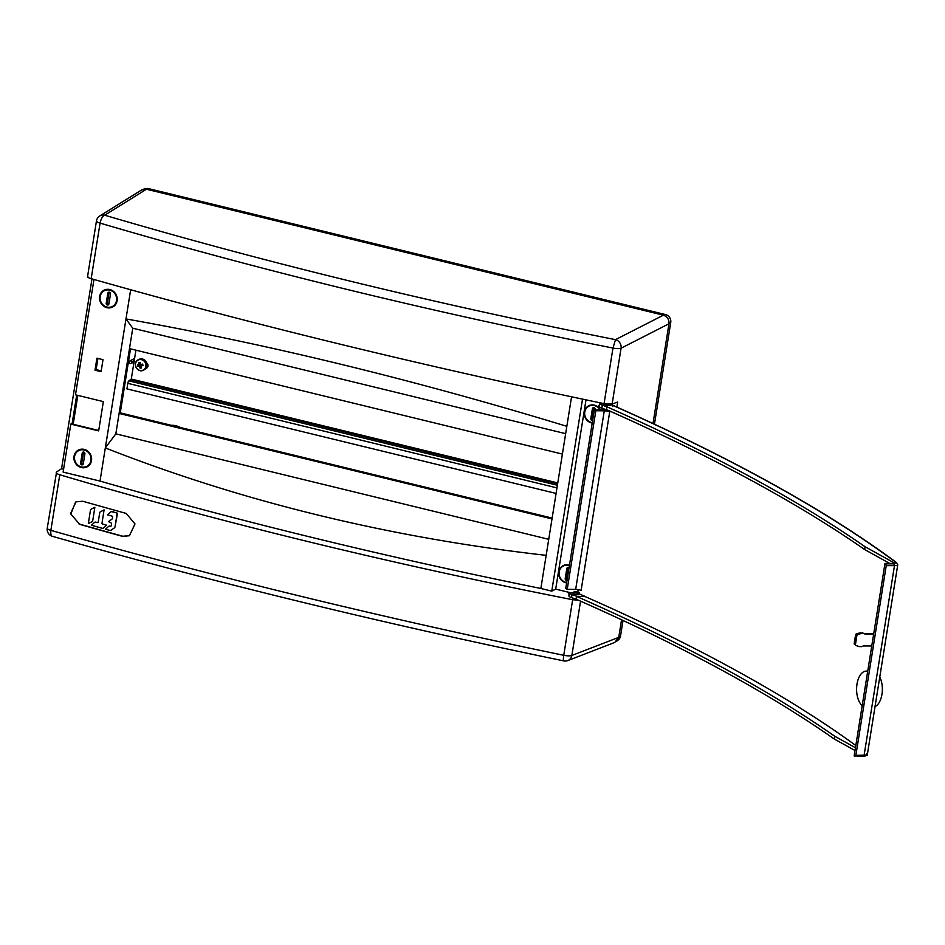 <?xml version="1.0" encoding="UTF-8"?>
<svg xmlns="http://www.w3.org/2000/svg" width="945" height="945" viewBox="0 0 945 945"><rect width="100%" height="100%" fill="white"/><g stroke="black" fill="none" stroke-linecap="round" stroke-linejoin="round"><path stroke-width="1.42" d="M875.035 706.588A17.86 9.568 -89.9 0 0 879.488 701.97A17.86 9.568 -89.9 0 0 879.771 676.998M579.297 594.216A2.894 0.697 -170.9 0 1 579.344 594.37A2.894 0.697 -170.9 0 1 576.367 594.594A2.894 0.697 -170.9 0 1 573.615 593.46A2.894 0.697 -170.9 0 1 573.698 593.318M573.721 593.212L568.914 592.456L569.457 593.2A7.253 1.736 9.1 0 0 571.997 594.606L576.533 596.177A1769.973 423.88 -170.9 0 1 577.3 596.519L577.265 596.72A1769.902 432.113 -171.3 0 1 834.718 736.238L855.449 747.731M577.265 596.72L584.506 596.295L577.3 596.519M584.518 596.165A1779.388 426.136 9.1 0 0 579.344 593.885M867.699 671.281A18.12 9.71 -89.9 0 0 866.553 671.104A18.12 9.71 -89.9 0 0 856.855 685.113A18.12 9.71 -89.9 0 0 862.194 705.667M863.364 756.224L864.12 755.185L855.863 755.338L886.245 565.63L885.725 563.834L893.935 563.858L896.12 562.511L897.75 564.779L867.404 754.216C867.864 755.197 866.518 755.87 863.364 756.224L854.15 755.894L884.981 563.421L893.143 563.444A4.347 1.016 -170.5 0 0 894.797 563.22L865.065 546.742L864.628 549.529L889.706 563.433M897.218 563.976C898.4 565.004 897.478 565.571 894.478 565.653L886.245 565.63M893.935 563.858L894.478 565.653L864.12 755.185C867.356 754.89 868.278 754.299 866.872 753.413M604.15 403.869C603.808 404.448 604.965 404.944 607.647 405.334L609.218 405.299M864.628 549.529A1769.902 415.564 -170.5 0 0 607.245 409.917L607.21 410.118A1769.973 423.88 -170.9 0 0 606.395 409.752L601.859 408.181A7.253 1.736 9.1 0 1 599.319 406.775L598.776 406.031L599.791 403.775A7.253 1.701 9.5 0 0 602.343 405.181L606.867 406.775A1769.902 415.564 -170.5 0 1 865.065 546.742M606.962 410.012L606.855 410.626A1779.388 426.136 -170.9 0 1 609.69 411.878L581.092 590.448A4.347 1.039 9.1 0 0 575.67 589.408L567.224 589.314L595.834 410.732L594.334 409.906L565.736 588.487L567.224 589.314M609.69 411.878A4.347 1.039 9.1 0 0 604.28 410.827L595.834 410.732M568.914 592.456L568.973 596.201A7.253 1.772 8.7 0 0 571.524 597.606L576.048 599.165A1769.902 432.113 -171.3 0 1 834.27 739.025L855.012 750.507M873.652 634.142L865.36 634.13A1.453 1.169 -61 0 1 864.84 633.977L864.191 633.575A1.453 1.169 119 0 0 863.671 633.433L862.312 633.433A7.253 5.871 119 0 0 860.694 633.658L857.966 634.449A1.453 1.169 119 0 0 856.843 635.796L855.485 644.254A1.453 1.169 119 0 0 856.182 645.6L858.651 646.392A7.253 5.871 119 0 0 860.198 646.64L861.556 646.64A1.453 1.169 119 0 0 862.123 646.486L862.891 646.085A1.453 1.169 -61 0 1 863.47 645.943L871.751 645.955M856.843 635.796L855.568 634.969L854.209 643.427L855.485 644.254M855.568 634.969A1.193 0.969 -61 0 1 856.501 633.859L857.966 634.449M860.694 633.658L859.218 633.067L856.501 633.859M859.218 633.067A6.993 5.67 -61 0 1 860.789 632.843L862.312 633.433M863.671 633.433L860.789 632.843M862.135 632.855A1.193 0.969 -61 0 1 862.572 632.973L863.836 633.445M873.735 633.563L864.143 633.552M854.788 644.537A1.193 0.969 -61 0 1 854.209 643.427M584.506 596.295A1779.329 434.416 -171.3 0 1 855.804 745.51M834.718 736.238L834.27 739.025M577.808 591.96L578.186 589.645M606.903 410.378A7.253 1.736 9.1 0 0 602.851 410L594.334 409.906M855.863 755.338L854.894 756.307M885.725 563.834L884.981 563.421M576.533 596.177L576.048 599.165M896.12 562.511C825.706 510.288 730.957 457.782 611.887 404.992L611.191 404.708M606.395 409.752L606.867 406.775M129.548 535.673L122.791 536.24A1792.523 429.278 -170.9 0 1 79.404 524.062L70.828 513.962L75.576 502.09M79.144 524.191A1793.244 429.455 9.1 0 0 122.543 536.358L129.418 535.744L134.993 523.92L126.217 513.43A1793.244 429.455 -170.9 0 1 82.817 501.252L76.013 501.83L70.497 513.643L79.404 524.062M109.809 289.536A9.462 8.706 63.6 0 1 117.074 297.498A9.462 8.706 63.6 0 1 112.892 306.912A9.462 8.706 63.6 0 1 103.359 305.932A9.462 8.706 63.6 0 1 99.615 296.47A9.462 8.706 63.6 0 1 104.47 289.985A9.462 8.706 63.6 0 1 109.809 289.536M600.465 409.976A9.285 8.552 -116.4 0 0 589.137 405.57A9.285 8.552 -116.4 0 0 584.364 411.949A9.285 8.552 -116.4 0 0 592.231 423.077M84.211 449.395A9.462 8.706 63.6 0 1 91.464 457.345A9.462 8.706 63.6 0 1 87.283 466.771A9.462 8.706 63.6 0 1 77.75 465.79A9.462 8.706 63.6 0 1 74.017 456.329A9.462 8.706 63.6 0 1 78.872 449.832A9.462 8.706 63.6 0 1 84.211 449.395M569.469 565.193A9.285 8.552 -116.4 0 0 563.527 565.429A9.285 8.552 -116.4 0 0 558.767 571.796A9.285 8.552 -116.4 0 0 566.622 582.935M101.221 370.853L96.13 369.613L95.008 370.192L101.091 371.68L103.017 359.667L96.933 358.19L95.008 370.192M96.13 369.613L97.926 358.427M93.968 279.472L75.494 394.821L103.348 401.613L98.658 430.896L70.804 424.116L72.21 423.183L76.699 395.116M98.729 430.495L73.178 424.27L77.809 395.388M73.308 423.443L72.21 423.183M605.851 409.575A2.811 0.673 -170.9 0 1 605.131 409.421A2.811 0.673 -170.9 0 1 603.465 408.736M602.603 403.326L602.591 403.385A4.347 1.039 9.1 0 0 606.725 405.098A4.347 1.039 9.1 0 0 611.179 404.755L611.273 404.224M552.14 518.084L120.263 412.87L119.141 413.449L129.524 348.622L562.381 454.072M99.792 215.956L141.596 189.969L146.451 189.236L104.671 215.2A7.253 6.686 -121.9 0 0 99.792 215.956L99.792 215.956A7.253 7.253 0 0 0 96.461 220.965A7.253 1.736 9.1 0 0 100.075 223.103C101.139 218.519 102.662 215.885 104.671 215.2C264.801 262.379 435.066 303.865 615.49 339.645L612.974 348.055C431.806 312.133 260.844 270.483 100.075 223.103L91.181 278.68C88.062 277.724 86.975 276.944 87.92 276.318M571.56 396.817L566.835 426.325C414.701 379.902 267.754 344.11 125.992 318.926L132.749 328.198L565.653 433.672M130.658 289.749L105.32 447.93L115.833 433.849L132.749 328.198M612.124 404.035L621.066 348.221L668.977 323.757C669.225 319.457 667.371 316.599 663.402 315.181L615.49 339.645A7.253 6.568 62.9 0 1 621.066 348.221A7.253 1.736 -170.9 0 1 612.974 348.055L604.068 403.633L612.124 404.035L617.687 402.015L616.872 407.106M663.402 315.181L146.451 189.236L663.402 315.169A7.253 6.674 63.6 0 1 663.402 315.181L665.587 314.59A6.674 6.143 -116.4 0 1 670.737 322.493L654.448 424.21M91.181 278.68C252.22 324.371 423.183 366.022 604.068 403.633M577.702 591.924A2.811 0.673 9.1 0 0 573.946 591.972A2.811 0.673 9.1 0 0 576.615 593.082A2.811 0.673 9.1 0 0 579.498 592.858A2.811 0.673 9.1 0 0 577.702 591.924M571.465 597.594L577.56 599.827M120.263 412.87L130.516 348.859M119.141 413.449L551.998 518.911M569.445 592.456L555.695 589.113L551.762 591.133L540.859 588.475C386.292 557.125 239.345 521.321 100.016 481.076L63.114 472.087L70.804 424.116M53.227 536.323C51.266 536.748 50.487 534.752 50.865 530.346L59.771 474.768C56.665 473.752 55.601 472.807 56.582 471.933L61.567 468.72L91.972 278.905M61.567 468.72L63.575 469.216M52.447 536.323L52.424 536.323C212.956 582.12 383.398 623.653 563.763 660.898A7.253 7.253 0 0 0 567.839 660.567L567.839 660.567A7.253 6.65 -111.1 0 0 571.855 655.464A7.253 1.736 -170.9 0 1 563.752 655.298C563.149 659.657 563.244 661.488 564.047 660.779M59.771 474.768C220.504 522.384 391.466 564.035 572.658 599.721L563.752 655.298C382.831 617.935 211.869 576.285 50.865 530.346A7.253 1.736 9.1 0 1 47.25 528.196L56.582 471.933M540.859 588.475L566.835 426.325M548.738 539.311L115.833 433.849M546.163 555.341C389.446 537.587 242.499 501.783 105.32 447.93L100.016 481.076M555.695 589.113L586.006 399.865M551.762 591.133L582.522 399.133M580.561 601.15L571.855 655.464L618.751 637.355L621.562 619.778L618.751 637.355L614.758 642.446L567.839 660.567M668.977 323.757L652.995 423.537L668.977 323.757L670.737 322.493M572.658 599.721L578.34 600.169M618.751 637.355L620.511 636.091L623.015 620.452M620.511 636.091A6.674 6.143 63.6 0 1 618.384 639.871L616.542 641.371M143.522 189.189L145.849 188.634A6.674 6.143 63.6 0 1 148.648 188.646L665.587 314.59M131.638 362.526A1.358 1.252 -116.4 0 0 129.737 361.025A1.358 1.252 -116.4 0 0 130.942 363.459A1.358 1.252 -116.4 0 0 131.638 362.526M134.072 361.687L132.643 361.333A1.406 1.299 -116.4 0 1 132.43 362.644L133.859 362.998M132.643 361.333L134.261 360.494M171.328 425.309A18.12 16.679 63.6 0 1 180.353 427.506M145.778 364.156A5.587 5.138 -116.4 0 0 137.108 360.777A5.587 5.138 -116.4 0 0 139.163 370.192A5.587 5.138 -116.4 0 0 145.778 364.156M140.132 368.196A9.32 4.69 156.4 0 0 141.502 367.948A9.391 3.544 -99.9 0 1 141.029 366.447A1.465 1.347 -116.4 0 0 141.384 365.869A9.391 0.969 -12.3 0 0 142.99 365.538A9.32 0.685 77.2 0 0 142.671 364.097A9.391 0.969 167.7 0 1 141.065 364.416A1.465 1.347 -116.4 0 0 140.498 364.002A9.391 3.544 -99.9 0 1 140.273 362.36A9.32 2.965 -2 0 0 138.915 362.596A9.391 3.544 80.1 0 0 139.128 364.238A1.465 1.347 -116.4 0 0 138.773 364.817A9.391 0.969 167.7 0 1 137.427 365.006A9.32 6.969 -95.6 0 0 137.746 366.459A9.391 0.969 -12.3 0 0 139.092 366.27A1.465 1.347 -116.4 0 0 139.659 366.684A9.391 3.544 80.1 0 0 140.132 368.196L140.758 365.845L139.659 366.684M139.128 364.238L140.332 363.931L138.915 362.596M140.462 363.801A1.228 1.134 -116.4 0 0 141.348 365.987M139.092 366.27L140.486 365.656L139.789 364.368M142.99 365.538L142.282 365.337A1.228 1.134 -116.4 0 0 142.199 364.191M142.683 365.266L142.435 364.144M142.282 365.337L141.384 365.869M140.167 364.203L138.773 364.817M137.746 366.459L140.084 365.727M146.9 363.66A5.8 5.339 -116.4 0 0 139.033 359.383L138.242 359.773A5.8 5.339 -116.4 0 0 136.045 367.345A5.8 5.339 -116.4 0 0 146.121 364.049A5.8 5.339 -116.4 0 0 138.242 359.773C131.733 362.75 137.663 373.653 143.404 370.156L144.195 369.767A5.8 5.339 -116.4 0 0 146.9 363.66M569.398 565.618A8.848 8.139 -116.4 0 0 563.409 565.972A8.848 8.139 -116.4 0 0 559.239 575.127A8.848 8.139 -116.4 0 0 566.693 582.51M569.044 567.874A1.453 1.335 -116.4 0 0 566.811 568.559L565.204 578.564A1.453 1.335 -116.4 0 0 567.059 580.254M568.228 567.472A1.453 1.335 -116.4 0 0 568.075 567.933L566.468 577.938A1.453 1.335 -116.4 0 0 567.177 579.486M556.085 493.444L126.913 388.891L127.799 383.327A2.173 0.673 -76.3 0 1 128.898 380.859L131.296 379.039L135.915 350.17M146.676 362.856A3.26 3 63.6 0 1 145.766 368.538M145.92 368.349A3.26 3 -116.4 0 0 146.664 368.172M600.004 409.965A8.848 8.139 -116.4 0 0 589.007 406.114A8.848 8.139 -116.4 0 0 584.837 415.268A8.848 8.139 -116.4 0 0 592.302 422.651M594.996 409.917L595.09 409.362A1.453 1.335 -116.4 0 0 593.106 407.732A1.453 1.335 -116.4 0 0 592.409 408.701L590.802 418.718A1.453 1.335 -116.4 0 0 592.657 420.395M593.838 407.614A1.453 1.335 -116.4 0 0 593.684 408.075L592.078 418.08A1.453 1.335 -116.4 0 0 592.787 419.627M100.194 296.612A8.848 8.139 -116.4 0 0 103.548 305.341A8.848 8.139 -116.4 0 0 112.301 306.523A8.848 8.139 -116.4 0 0 115.656 294.982A8.848 8.139 -116.4 0 0 104.422 290.682A8.848 8.139 -116.4 0 0 100.194 296.612M106.218 303.286A1.453 1.335 -116.4 0 0 108.202 304.904A1.453 1.335 -116.4 0 0 108.899 303.936L110.506 293.93A1.453 1.335 -116.4 0 0 108.521 292.3A1.453 1.335 -116.4 0 0 107.824 293.281L106.218 303.286L107.494 302.648A1.453 1.335 -116.4 0 0 108.746 304.396M109.254 292.182A1.453 1.335 -116.4 0 0 109.088 292.643L107.494 302.648M74.584 456.47A8.848 8.139 -116.4 0 0 77.939 465.2A8.848 8.139 -116.4 0 0 86.692 466.381A8.848 8.139 -116.4 0 0 90.047 454.84A8.848 8.139 -116.4 0 0 78.825 450.541A8.848 8.139 -116.4 0 0 74.584 456.47M80.62 463.144A1.453 1.335 -116.4 0 0 82.605 464.763A1.453 1.335 -116.4 0 0 83.29 463.794L84.896 453.789A1.453 1.335 -116.4 0 0 82.912 452.159A1.453 1.335 -116.4 0 0 82.215 453.127L80.62 463.144L81.884 462.507A1.453 1.335 -116.4 0 0 83.136 464.255M83.644 452.041A1.453 1.335 -116.4 0 0 83.491 452.501L81.884 462.507M103.477 527.995L106.537 525.16L102.651 524.062A0.862 0.756 72.3 0 1 102.025 523.022L104.092 509.875L100.442 511.717A2.162 1.89 -107.7 0 0 99.662 513.029L98.245 521.959A0.862 0.756 72.3 0 1 97.359 522.573L95.941 522.172A2.162 1.89 -107.7 0 0 94.512 522.408L91.464 525.243L102.048 528.231A2.162 1.89 -107.7 0 0 103.477 527.995L103.82 527.889M116.424 513.005A0.862 0.756 72.3 0 1 117.038 514.056L115.054 526.66A2.162 1.89 72.3 0 1 114.262 527.971L111.132 530.145A2.162 1.89 72.3 0 1 109.703 530.381L105.568 529.212L108.616 526.377A2.162 1.89 72.3 0 1 110.045 526.141L110.388 526.247A0.862 0.756 -107.7 0 0 111.274 525.621L111.545 523.92A0.862 0.756 -107.7 0 0 110.919 522.88L108.486 521.605L111.675 519.384A2.162 1.89 -107.7 0 0 112.467 518.073L112.609 517.139A0.862 0.756 -107.7 0 0 111.994 516.1L107.553 514.848L110.612 512.013A2.162 1.89 72.3 0 1 112.042 511.777L116.755 512.899A0.862 0.756 72.3 0 1 117.381 513.95L115.054 526.66M111.049 511.788L111.392 511.682A2.162 1.89 72.3 0 1 112.372 511.67L116.755 512.899M91.996 521.699A2.162 1.89 -107.7 0 0 92.787 520.388L94.854 507.288L91.192 509.119A2.162 1.89 -107.7 0 0 90.413 510.43L88.346 523.53L92.338 521.593M599.319 406.775L599.791 403.775M601.859 408.181L602.343 405.181M575.67 589.408L604.28 410.827M569.457 593.2L568.973 596.201M571.997 594.606L571.524 597.606M599.555 403.444L602.603 403.503M896.746 562.736L896.758 562.747C826.225 510.43 731.383 457.864 612.242 405.051L612.75 406.315M864.628 633.847L865.36 634.13M148.648 188.646L146.451 189.236M568.075 567.933L566.811 568.559M566.468 577.938L565.204 578.564M130.93 379.855L557.621 483.816M557.763 482.93L131.296 379.039M127.799 383.327L556.971 487.892M557.396 485.257L128.898 380.859M593.684 408.075L592.409 408.701M592.078 418.08L590.802 418.718M109.088 292.643L107.824 293.281M83.491 452.501L82.215 453.127M867.723 671.163L866.553 671.104M611.202 404.649L612.23 405.051M602.591 403.444L599.461 403.385M854.54 644.419L855.886 645.447M862.431 632.902L864.014 633.493M87.531 276.708L96.461 220.965M573.946 591.972L573.65 593.602M579.498 592.858L579.261 594.499M47.25 528.196A7.253 7.253 0 0 0 52.412 536.323M130.942 363.459L132.654 362.703M129.737 361.025L134.603 358.332M146.44 367.522L147.727 366.955M565.736 564.815L563.409 565.972M591.346 404.956L589.007 406.114M107.198 289.312L104.422 290.682M115.077 305.152L112.301 306.523M81.589 449.159L78.825 450.541M89.468 464.999L86.692 466.381"/></g></svg>
